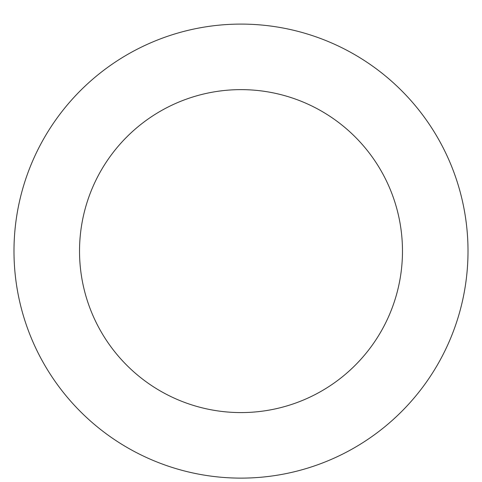 <?xml version="1.0" encoding="UTF-8"?>
<svg xmlns="http://www.w3.org/2000/svg" width="482" height="482" viewBox="0 0 482 482"><rect width="100%" height="100%" fill="white"/><g stroke="black" fill="none" stroke-linecap="round" stroke-linejoin="round"><path stroke-width="0.72" d="M34.204 344.751A227.004 227.004 0 0 0 425.492 383.377A227.004 227.004 0 0 0 263.299 25.197A227.004 227.004 0 0 0 34.204 344.751M93.906 317.716A161.476 161.476 0 0 0 372.237 345.19A161.476 161.476 0 0 0 256.864 90.411A161.476 161.476 0 0 0 93.906 317.716"/></g></svg>
